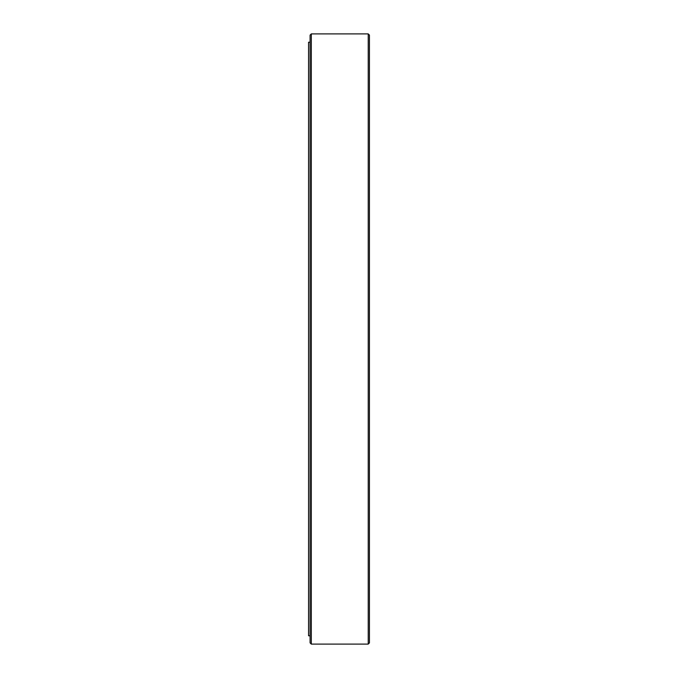 <?xml version="1.0" encoding="UTF-8"?>
<svg xmlns="http://www.w3.org/2000/svg" width="678" height="678" viewBox="0 0 678 678"><rect width="100%" height="100%" fill="white"/><g stroke="black" fill="none" stroke-linecap="round" stroke-linejoin="round"><path stroke-width="1.02" d="M368.222 33.9L369.442 35.12L369.442 642.88L368.222 644.1L368.222 33.9L311.304 33.9L311.304 644.1L368.222 644.1M310.083 635.786L308.558 635.786L308.558 42.214L310.083 42.214M311.304 644.1L310.083 642.88L310.083 35.12L311.304 33.9"/></g></svg>
